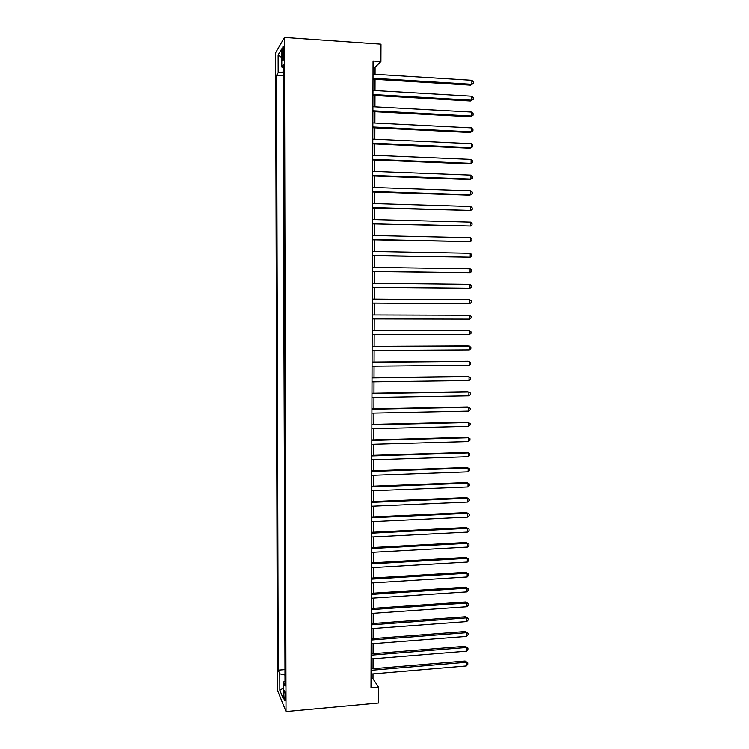 <?xml version="1.0" encoding="UTF-8"?>
<svg xmlns="http://www.w3.org/2000/svg" width="749" height="749" viewBox="0 0 749 749"><rect width="100%" height="100%" fill="white"/><g stroke="black" fill="none" stroke-linecap="round" stroke-linejoin="round"><path stroke-width="1.12" d="M285.388 697.656C285.2 692.666 284.779 690.372 284.124 690.775L283.843 693.939C284.021 698.901 284.442 701.195 285.107 700.811L285.388 697.656M275.595 52.776L277.42 690.194L286.024 711.55L284.48 37.45L275.595 52.776M375.062 74.301L375.08 67.232L380.923 61.502L373.058 60.997L370.998 687.732L378.554 687.058L372.993 678.837L373.011 673.875M282.298 52.767L282.307 56.428C282.382 59.789 282.673 61.025 283.197 60.145L283.843 50.202C283.777 46.85 283.478 45.614 282.963 46.494L282.298 52.767L283.852 52.861M285.013 681.197L283.337 682.077L285.023 686.009L283.553 64.339L281.811 67.054L283.562 67.672M283.337 682.077L283.375 698.901L279.845 690.269L279.798 673.81L278.225 670.121L276.55 75.303L278.169 72.765L278.122 54.939L281.774 48.797L281.811 67.054M283.581 75.003L283.113 75.696L284.985 670.617M378.554 687.058L378.488 703.021L286.024 711.55M380.923 61.502L380.988 44.172L284.48 37.45M373.03 668.707L373.058 658.774M373.077 653.662L373.114 643.653M373.133 638.588L373.161 628.495M373.18 623.477L373.217 613.309M373.236 608.347L373.264 598.095M373.283 593.18L373.32 582.844M373.339 577.985L373.367 567.573M373.386 562.761L373.423 552.266M373.442 547.5L373.479 536.921M373.489 532.211L373.526 521.557M373.545 516.904L373.582 506.155M373.601 501.549L373.639 490.726M373.648 486.176L373.685 475.259M373.704 470.765L373.742 459.774M373.751 455.326L373.788 444.251M373.807 439.86L373.845 428.69M373.863 424.355L373.901 413.102M373.91 408.823L373.957 397.485M373.966 393.262L374.004 381.84M374.023 377.665L374.06 366.158M374.079 362.039L374.116 350.448M374.126 346.375L374.172 334.7M374.182 330.693L374.219 318.924M374.238 314.964L374.275 303.158M374.285 299.16L374.331 287.382M374.341 283.309L374.388 271.569M374.397 267.43L374.434 255.727M374.453 251.514L374.491 239.858M374.509 235.57L374.547 223.951M374.566 219.588L374.603 208.016M374.612 203.578L374.659 192.044M374.669 187.54L374.706 176.043M374.725 171.455L374.762 160.005M374.781 155.352L374.818 143.939M374.837 139.211L374.875 127.836M374.893 123.033L374.931 111.704M374.949 106.826L374.987 95.535M375.006 90.582L375.043 79.328M373.039 67.101L375.08 67.232M371.027 679.015L372.993 678.837M283.571 71.96L278.169 72.765M283.113 75.696L276.55 75.303M284.536 669.606L278.225 670.121M279.798 673.81L284.994 675.018M281.793 57.617L278.122 54.939M279.845 690.269L283.347 688.106M373.002 79.207L470.55 85.152L471.851 84.3L373.002 78.252M471.889 80.321L473.405 81.894L473.387 83.485L471.851 84.3L471.889 80.321L373.011 74.179M473.387 83.485L470.55 85.152M372.946 95.413L470.4 100.965L471.692 100.179L372.946 94.524M471.73 96.209L473.256 97.754L473.237 99.336L471.692 100.179L471.73 96.209L372.965 90.46M473.237 99.336L470.4 100.965M372.89 111.592L470.25 116.75L471.542 116.02L372.89 110.768M471.58 112.06L473.096 113.576L473.087 115.159L471.542 116.02L471.58 112.06L372.908 106.714M473.087 115.159L470.25 116.75M372.833 127.733L470.1 132.507L471.393 131.833L372.843 126.974M471.43 127.882L472.947 129.362L472.937 130.944L471.393 131.833L471.43 127.882L372.852 122.93M372.787 143.845L469.951 148.227L471.243 147.609L372.787 143.153M471.28 143.668L472.797 145.128L472.778 146.701L471.243 147.609L471.28 143.668L372.796 139.117M372.73 159.921L469.801 163.909L471.093 163.357L372.73 159.294M471.13 159.425L472.647 160.857L472.628 162.421L471.093 163.357L471.13 159.425L372.749 155.268M372.684 175.959L469.66 179.573L470.943 179.077L372.684 175.406M470.981 175.144L472.497 176.549L472.479 178.122L470.943 179.077L470.981 175.144L372.693 171.381M372.627 191.978L469.511 195.199L470.793 194.759L372.627 191.482M470.831 190.845L472.338 192.212L472.329 193.785L470.793 194.759L470.831 190.845L372.637 187.465M372.571 207.95L470.644 210.413L372.571 207.529M470.681 206.499L472.188 207.847L472.179 209.411L470.644 210.413L470.681 206.499L372.59 203.522M372.525 223.895L470.494 226.039L372.525 223.539M470.531 222.135L472.039 223.455L472.029 225.009L470.494 226.039L470.531 222.135L372.534 219.541M372.468 239.811L470.344 241.627L372.468 239.511M470.381 237.733L471.889 239.025L471.879 240.579L470.344 241.627L470.381 237.733L372.487 235.523M372.412 255.69L470.194 257.188L372.422 255.456M470.232 253.302L471.739 254.566L471.73 256.121L470.194 257.188L470.232 253.302L372.431 251.477M372.365 271.541L470.044 272.72L372.365 271.372M470.082 268.835L471.589 270.08L471.58 271.625L470.044 272.72L470.082 268.835L372.375 267.402M372.309 287.354L469.904 288.215L372.309 287.251M469.941 284.348L471.439 285.556L471.43 287.101L469.904 288.215L469.941 284.348L372.328 283.291M372.262 303.139L469.754 303.682L372.262 303.102M469.792 299.825L471.29 301.004L471.28 302.549L469.754 303.682L469.792 299.825L372.272 299.141M469.604 319.121L471.13 317.969L471.149 316.424L469.642 315.263L372.225 314.964L469.642 315.263L469.604 319.121L372.206 318.915M372.169 330.758L469.492 330.683L469.454 334.531L372.159 334.7M372.169 330.693L468.228 330.618L470.999 331.816L470.981 333.352L469.454 334.531M372.122 346.525L469.351 346.066L469.314 349.905L372.103 350.457M372.122 346.384L468.078 345.944L470.849 347.171L470.831 348.706L469.314 349.905M372.066 362.244L469.202 361.421L469.164 365.25L372.056 366.177M372.066 362.057L467.938 361.243L470.7 362.497L470.69 364.033L469.164 365.25M372.019 377.945L469.052 376.747L469.024 380.567L372 381.868M372.019 377.683L467.788 376.504L470.55 377.796L470.541 379.322L469.024 380.567M371.963 393.609L468.911 392.036L468.874 395.856L371.953 397.522M371.963 393.291L467.648 391.746L470.409 393.066L470.391 394.592L468.874 395.856M371.916 409.244L468.762 407.297L468.724 411.117L371.897 413.148M371.916 408.86L467.507 406.95L470.26 408.299L470.241 409.825L468.724 411.117M371.86 424.842L468.621 422.539L468.584 426.34L371.85 428.737M371.86 424.402L467.357 422.127L470.11 423.503L470.1 425.029L468.584 426.34M371.813 440.412L468.471 437.734L468.434 441.536L371.794 444.307M371.813 439.906L467.217 437.276L469.969 438.689L469.951 440.206L468.434 441.536M371.757 455.954L468.331 452.911L468.294 456.703L371.747 459.839M371.757 455.392L467.076 452.396L469.82 453.828L469.801 455.345L468.294 456.703M371.71 471.467L468.181 468.059L468.144 471.833L371.691 475.334M371.71 470.84L466.936 467.488L469.67 468.949L469.66 470.466L468.144 471.833M371.654 486.944L468.041 483.171L468.003 486.944L371.644 490.801M371.654 486.251L466.786 482.543L469.529 484.041L469.511 485.549L468.003 486.944M371.607 502.382L467.9 498.254L467.863 502.017L371.588 506.24M371.607 501.633L466.646 497.579L469.38 499.096L469.37 500.604L467.863 502.017M371.551 517.802L467.751 513.308L467.713 517.072L371.541 521.65M371.56 516.988L466.505 512.578L469.239 514.132L469.22 515.63L467.713 517.072M466.505 512.578L469.239 514.132M371.504 533.185L467.61 528.335L467.573 532.09L371.495 537.024M371.504 532.314L466.365 527.549L469.089 529.131L469.08 530.629L467.573 532.09M466.365 527.549L469.089 529.131M371.457 548.54L467.47 543.334L467.432 547.079L371.438 552.369M371.457 547.613L466.224 542.491L468.949 544.102L468.94 545.59L467.432 547.079M466.224 542.491L468.949 544.102M371.401 563.857L467.32 558.295L467.292 562.031L371.392 567.686M371.41 562.874L466.084 557.406L468.808 559.044L468.79 560.533L467.292 562.031M466.084 557.406L468.808 559.044M371.354 579.155L467.179 573.238L467.142 576.964L371.335 582.975M371.354 578.106L465.944 572.292L468.659 573.949L468.649 575.447L467.142 576.964M465.944 572.292L468.659 573.949M371.298 594.416L467.039 588.143L467.002 591.869L371.289 598.226M371.307 593.311L465.803 587.141L468.518 588.836L468.5 590.324L467.002 591.869M465.803 587.141L468.518 588.836M371.251 609.649L466.899 603.02L466.861 606.737L371.242 613.45M371.261 608.478L465.663 601.971L468.378 603.694L468.359 605.173L466.861 606.737M465.663 601.971L468.378 603.694M371.204 624.844L466.758 617.878L466.721 621.586L371.186 628.645M371.204 623.617L465.522 616.773L468.228 618.515L468.219 620.003L466.721 621.586M465.522 616.773L468.228 618.515M371.148 640.021L466.618 632.699L466.58 636.397L371.139 643.803M371.158 638.738L465.382 631.538L468.088 633.317L468.078 634.796L466.58 636.397M465.382 631.538L468.088 633.317M371.101 655.16L466.468 647.492L466.44 651.181L371.092 658.933M371.111 653.821L465.241 646.284L467.947 648.082L467.928 649.561L466.44 651.181M465.241 646.284L467.947 648.082M371.055 670.271L466.327 662.256L466.299 665.945L371.036 674.044M371.055 668.866L465.101 660.993L467.807 662.828L467.788 664.297L466.299 665.945M465.101 660.993L467.807 662.828M283.768 56.521L282.307 56.428M283.515 46.541L282.963 46.494"/></g></svg>
